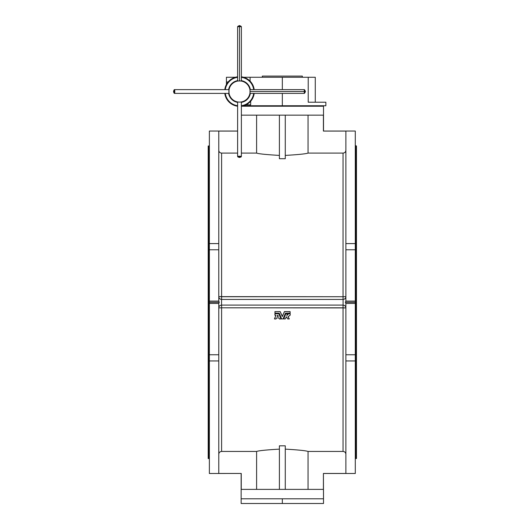 <?xml version="1.0" encoding="UTF-8"?>
<svg xmlns="http://www.w3.org/2000/svg" width="530" height="530" viewBox="0 0 530 530"><rect width="100%" height="100%" fill="white"/><g stroke="black" fill="none" stroke-linecap="round" stroke-linejoin="round"><path stroke-width="0.79" d="M250.087 105.748L282.331 105.748L282.331 93.393L282.331 105.748L243.628 105.748L250.087 105.748L250.087 104.807L250.087 105.748M282.331 89.623L282.331 77.267L250.087 77.267L250.087 81.13L250.087 77.267L308.215 77.267L282.331 77.267L282.331 89.623M355.292 165.996L355.292 473.489L323.512 473.489L355.292 473.489L355.292 360.943L345.878 360.943L345.878 473.456L323.413 473.456L323.519 498.79L241.143 498.79L282.331 498.79L282.331 503.5L323.519 503.5L323.413 473.456L323.413 489.375L241.249 489.375L241.249 473.456L209.37 473.489L241.249 473.456L241.249 489.375L323.413 489.375L323.413 473.456L345.878 473.456L345.878 354.755L355.292 354.755L355.292 303.445L345.878 303.445L345.878 354.755L345.878 307.917L221.606 307.811L221.606 451.441L256.606 451.441C258.925 450.652 266.517 449.877 279.389 449.129C266.517 449.877 258.925 450.652 256.606 451.441L256.606 489.375L256.606 451.441L221.606 451.441L221.606 307.811L218.784 307.917L218.784 303.445L209.37 303.445L209.37 354.755L218.784 354.755L218.784 307.917L218.784 473.456L241.249 473.456L218.784 473.456L218.784 360.943L209.37 360.943L209.37 473.489L209.37 243.595L218.784 243.595L218.784 296.621L343.049 296.727L343.049 153.097L308.049 153.097C305.731 153.892 298.138 154.661 285.272 155.409C298.138 154.661 305.731 153.892 308.049 153.097L308.049 115.162L308.049 153.097L343.049 153.097L343.049 296.727L345.878 296.621L345.878 131.089L323.413 131.089L323.413 115.162L323.413 131.089L345.878 131.089L345.878 243.595L355.292 243.595L355.292 131.049L323.512 131.049M343.049 305.094L221.606 305.094L343.049 305.094A2.822 2.822 0 0 1 343.089 305.094L343.089 299.443A2.822 2.822 0 0 1 343.049 299.443L221.606 299.443L343.049 299.443A2.822 2.822 0 0 0 343.089 299.443L343.089 299.443C344.911 299.159 345.838 298.218 345.878 296.621L345.878 301.093L355.292 301.093L355.292 249.782L345.878 249.782L345.878 296.621L343.049 296.727L343.049 299.443L343.049 296.727L221.606 296.727L221.606 153.097L221.606 299.443A2.822 2.822 0 0 1 221.566 299.443L221.566 305.094A2.822 2.822 0 0 1 221.606 305.094L221.606 307.811L343.049 307.811L343.049 451.441L343.049 307.811L345.878 307.917L345.878 303.445L345.381 302.272L345.878 301.093L345.878 296.621C345.838 298.218 344.911 299.159 343.089 299.443L343.089 305.094C344.911 305.386 345.838 306.327 345.878 307.917C345.838 306.327 344.911 305.386 343.089 305.094A2.822 2.822 0 0 0 343.049 305.094L343.049 307.811L343.049 305.094M241.143 473.489L241.143 503.5L282.331 503.5L282.331 498.79L323.519 498.79M285.272 158.715L279.389 158.715L279.389 115.162L279.389 158.715L285.272 158.715L285.272 115.162L285.272 158.715M279.389 155.409C266.517 154.661 258.925 153.892 256.606 153.097L241.375 153.097L256.606 153.097L256.606 115.162L256.606 153.097C258.925 153.892 266.517 154.661 279.389 155.409M237.612 153.097L221.606 153.097L237.612 153.097M345.878 150.275C345.706 151.991 344.765 152.931 343.049 153.097C344.765 152.931 345.706 151.991 345.878 150.275M323.519 131.049L323.519 106.219L241.375 106.219L323.519 106.219L323.048 105.748M241.375 115.162L323.413 115.162L241.375 115.162M218.784 150.275C218.95 151.991 219.89 152.931 221.606 153.097C219.89 152.931 218.95 151.991 218.784 150.275M237.612 131.089L218.784 131.089L218.784 243.595L218.784 131.089L237.612 131.089M308.049 451.441L343.049 451.441C344.772 451.613 345.712 452.554 345.878 454.27C345.712 452.554 344.772 451.613 343.049 451.441L308.049 451.441L308.049 489.375L308.049 451.441C305.731 450.652 298.138 449.877 285.272 449.129C298.138 449.877 305.731 450.652 308.049 451.441M279.389 445.823L285.272 445.823L285.272 489.375L285.272 445.823L279.389 445.823L279.389 489.375L279.389 445.823M274.885 313.753L278.86 313.72L280.9 318.967L279.409 318.967L278.866 317.901L276.587 317.901L276.037 318.967L274.547 318.967L275.931 315.357L274.885 315.178L274.964 313.72L278.86 313.767L280.973 318.861L278.86 313.72L274.885 313.753M274.547 318.901L275.931 315.304L274.48 318.795M288.055 316.642L289.254 318.967L287.704 318.934L286.332 316.788L285.319 318.921L283.683 318.861L285.869 313.72L287.426 313.826L286.829 315.549L288.651 313.72L290.182 313.8L290.182 315.178L288.015 316.808L289.254 318.967L288.055 316.642M283.755 318.901L285.796 313.72L287.359 313.674L285.796 313.72L283.683 318.795M286.763 315.39L288.651 313.674L290.182 313.753L288.651 313.674L286.763 315.39M274.885 311.666L280.191 311.587L282.258 316.443L284.471 311.587L290.109 311.587L290.182 313.078L285.418 313.203L283.053 318.921L281.675 318.967L279.237 313.203L274.964 313.157L274.964 311.627L280.191 311.627L282.397 316.496L284.398 311.673L290.109 311.587L284.398 311.633L282.397 316.496L280.191 311.587L274.885 311.666M218.784 454.27C218.95 452.554 219.89 451.613 221.606 451.441C219.89 451.613 218.95 452.554 218.784 454.27M237.612 131.049L209.37 131.049L209.37 301.093L218.784 301.093L218.784 249.782L209.37 249.782L218.784 249.782L218.784 243.595L209.37 243.595M208.191 458.549L208.899 458.549L208.191 458.549L208.191 145.995L208.899 145.995L208.899 458.549A0.47 0.47 0 0 1 209.37 459.02A0.47 0.47 0 0 0 208.899 458.549L208.899 145.995L209.37 145.525M356.465 165.996L356.465 458.549L355.762 458.549L355.762 145.995L355.762 458.549A0.47 0.47 0 0 0 355.292 459.02A0.47 0.47 0 0 1 355.762 458.549L356.465 458.549L356.465 145.995L355.292 145.525M356.465 458.549L356.465 438.542M218.784 354.755L209.37 354.755L209.37 360.943L218.784 360.943L218.784 354.755M355.292 354.755L345.878 354.755L345.878 360.943L355.292 360.943L355.292 354.755M345.878 249.782L355.292 249.782L355.292 243.595L345.878 243.595L345.878 249.782M221.566 305.094L221.566 299.443A2.822 2.822 0 0 0 221.606 299.443L221.606 296.727L218.784 296.621C218.817 298.218 219.745 299.159 221.566 299.443L221.566 299.443C219.745 299.159 218.817 298.218 218.784 296.621L218.784 301.093L219.274 302.272L218.784 303.445L218.784 307.917C218.817 306.327 219.745 305.386 221.566 305.094C219.745 305.386 218.817 306.327 218.784 307.917L221.606 307.811L221.606 305.094A2.822 2.822 0 0 0 221.566 305.094A2.822 2.822 0 0 1 221.606 305.094M345.858 296.926A2.822 2.822 0 0 1 344.765 298.86A2.822 2.822 0 0 0 345.858 296.926M344.772 305.677A2.822 2.822 0 0 1 345.858 307.612A2.822 2.822 0 0 0 344.772 305.677M218.797 296.926A2.822 2.822 0 0 0 219.89 298.86A2.822 2.822 0 0 1 218.797 296.926M219.884 305.677A2.822 2.822 0 0 0 218.797 307.612A2.822 2.822 0 0 1 219.884 305.677M274.964 311.627L274.964 313.157L279.237 313.203L281.675 318.967L283.053 318.921L285.418 313.203L290.182 313.078L290.109 311.627L284.471 311.627L282.258 316.496L280.191 311.627L274.964 311.627M288.651 313.674L286.829 315.549M283.755 318.967L285.319 318.921L286.332 316.788L287.704 318.934L289.254 318.967M288.055 316.695L290.182 315.178L290.109 313.72L288.651 313.72M286.763 315.443L287.426 313.826M287.359 313.72L285.796 313.767L283.683 318.861M289.32 318.848L288.015 316.808M274.547 318.967L276.037 318.967L276.587 317.901L278.866 317.901L279.409 318.967L280.9 318.967M280.973 318.861L278.86 313.767L274.964 313.72L274.885 315.178L275.858 315.251M275.931 315.357L274.48 318.861M278.217 316.483L277.163 316.377L277.654 315.198L278.283 316.377L277.163 316.324L278.283 316.377L277.793 315.198L277.163 316.377L278.283 316.377M209.37 301.093L209.37 302.272L219.274 302.272L218.784 301.093L209.37 301.093M209.37 302.272L209.37 303.445L218.784 303.445L219.274 302.272L209.37 302.272M355.292 303.445L355.292 302.272L345.381 302.272L345.878 303.445L355.292 303.445M355.292 302.272L355.292 301.093L345.878 301.093L345.381 302.272L355.292 302.272M240.779 80.997L238.129 81.004A10.593 10.593 0 0 0 228.927 92.187A10.593 10.593 0 0 0 239.494 102.098L240.236 102.071L239.494 102.098A10.593 10.593 0 0 1 230.318 86.211A10.593 10.593 0 0 1 248.663 86.211A10.593 10.593 0 0 1 239.494 102.098A10.593 10.593 0 0 0 249.994 92.869L250.014 90.305M240.832 102.012L241.375 101.932L240.832 102.012M249.994 90.146A10.593 10.593 0 0 0 240.852 81.004A10.593 10.593 0 0 1 249.994 90.146L250.001 90.166M238.136 102.012L237.612 101.932L238.136 102.012M250.061 90.763L250.061 92.246L250.087 91.504L304.498 91.504C304.061 93.936 304.372 93.936 305.452 91.504C304.372 89.08 304.054 89.08 304.498 91.504L304.299 89.623L304.299 93.393L304.498 91.504L250.087 91.504M250.001 92.849L249.994 92.869A10.593 10.593 0 0 1 239.494 102.098A10.593 10.593 0 0 0 248.663 86.211A10.593 10.593 0 0 0 230.318 86.211A10.593 10.593 0 0 0 239.494 102.098A10.593 10.593 0 0 1 228.927 92.187A10.593 10.593 0 0 1 238.129 81.004L238.149 81.004M173.535 91.504L174.681 89.623L174.681 93.393L173.535 91.504L174.489 91.504L173.535 91.504C175.205 97.884 175.205 85.131 173.535 91.504M228.9 91.504C229.053 97.937 229.053 85.078 228.9 91.504M239.494 157.47C245.874 155.8 233.12 155.793 239.494 157.47L237.612 156.317L241.375 156.317L239.494 157.47L239.494 156.516L239.494 157.47M239.494 80.918L239.494 26.5C241.918 26.944 241.918 26.626 239.494 25.546C237.069 26.626 237.062 26.944 239.494 26.5L237.612 26.699L241.375 26.699L239.494 26.5L239.494 80.918L241.375 81.083L240.262 80.944M238.156 102.012L237.612 101.932L237.612 156.317M226.429 77.267L235.36 77.267L226.429 77.267L226.429 81.978L226.429 77.267M243.628 77.267L250.087 77.267L243.628 77.267M246.052 104.807L250.67 104.807L250.67 101.25L250.67 104.807L246.052 104.807M226.429 84.489L226.429 81.978L228.138 81.978L226.429 81.978L226.429 84.489M247.868 84.449L247.391 84.449M282.331 105.748L325.87 105.748L325.87 102.217L308.215 102.217L308.215 77.267L308.215 102.217M315.277 102.217L315.277 77.267L308.215 77.267M237.612 77.32A14.31 14.31 0 0 0 225.31 89.623A14.31 14.31 0 0 1 237.612 77.32M225.31 93.393A14.31 14.31 0 0 0 237.612 105.695A14.31 14.31 0 0 1 225.31 93.393M241.375 105.695A14.31 14.31 0 0 0 253.678 93.393A14.31 14.31 0 0 1 241.375 105.695M253.678 89.623A14.31 14.31 0 0 0 241.375 77.32A14.31 14.31 0 0 1 253.678 89.623M241.375 80.633A11.037 11.037 0 0 1 250.372 89.623A11.037 11.037 0 0 0 241.375 80.633M250.372 93.393A11.037 11.037 0 0 1 241.375 102.383A11.037 11.037 0 0 0 250.372 93.393M237.612 102.383A11.037 11.037 0 0 1 228.615 93.393A11.037 11.037 0 0 0 237.612 102.383M228.615 89.623A11.037 11.037 0 0 1 237.612 80.633A11.037 11.037 0 0 0 228.615 89.623M237.612 76.85A14.78 14.78 0 0 0 224.833 89.623A14.78 14.78 0 0 1 237.612 76.85M224.833 93.393A14.78 14.78 0 0 0 237.612 106.166A14.78 14.78 0 0 1 224.833 93.393M241.375 106.166A14.78 14.78 0 0 0 254.155 93.393A14.78 14.78 0 0 1 241.375 106.166M254.155 89.623A14.78 14.78 0 0 0 241.375 76.85A14.78 14.78 0 0 1 254.155 89.623M237.612 76.797A14.827 14.827 0 0 0 224.786 89.623A14.827 14.827 0 0 1 237.612 76.797M224.786 93.393A14.827 14.827 0 0 0 237.612 106.212A14.827 14.827 0 0 1 224.786 93.393M241.375 106.212A14.827 14.827 0 0 0 254.201 93.393A14.827 14.827 0 0 1 241.375 106.212M254.201 89.623A14.827 14.827 0 0 0 241.375 76.797A14.827 14.827 0 0 1 254.201 89.623M237.612 77.281A14.35 14.35 0 0 0 225.27 89.623M225.27 93.393A14.35 14.35 0 0 0 237.612 105.728M302.332 77.267L302.332 76.095L262.323 76.095L262.323 77.267M282.331 76.095L262.827 76.095L282.331 76.095M174.681 89.623L229.073 89.623M174.681 93.393L229.073 93.393M237.612 26.699L237.612 81.083M241.375 26.699L241.375 81.083M304.299 89.623L249.915 89.623M304.299 93.393L249.915 93.393M241.375 156.317L241.375 101.932"/></g></svg>
